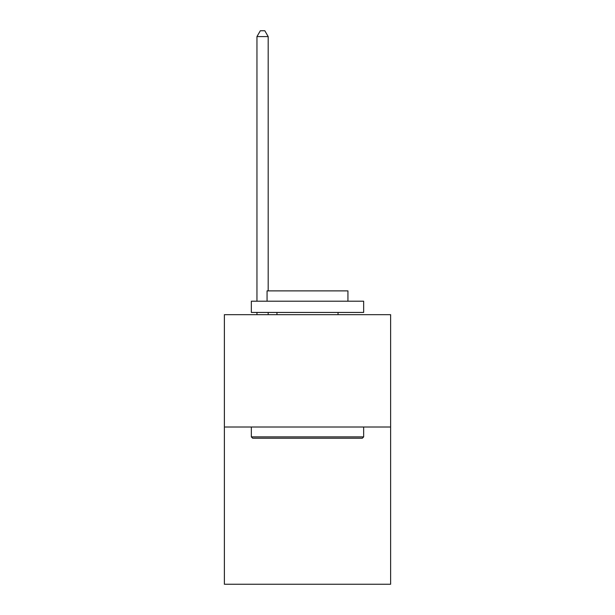 <?xml version="1.0" encoding="UTF-8"?>
<svg xmlns="http://www.w3.org/2000/svg" width="615" height="615" viewBox="0 0 615 615"><rect width="100%" height="100%" fill="white"/><g stroke="black" fill="none" stroke-linecap="round" stroke-linejoin="round"><path stroke-width="0.92" d="M390.617 427.002L390.617 584.25L224.383 584.25L224.383 314.688L390.617 314.688L390.617 427.002L224.383 427.002M252.688 438.234L251.343 436.888L363.657 436.888L362.312 438.234L252.688 438.234M363.657 301.212L363.657 312.443L251.343 312.443L251.343 301.212L363.657 301.212M267.064 301.212L267.064 290.88L347.936 290.88L347.936 301.212M363.657 427.002L363.657 436.888M251.343 427.002L251.343 436.888M338.05 312.443L338.05 314.688M276.95 312.443L276.95 314.688M268.186 290.88L268.186 36.593L256.955 36.593L256.955 301.212M256.955 312.443L256.955 314.688M268.186 312.443L268.186 314.688M256.955 36.593L260.329 30.75L264.819 30.75L268.186 36.593"/></g></svg>
